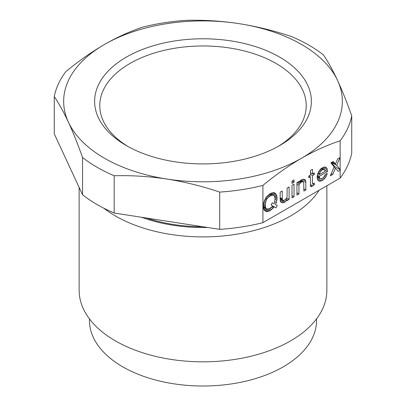 <?xml version="1.0" encoding="UTF-8"?>
<svg xmlns="http://www.w3.org/2000/svg" width="406" height="406" viewBox="0 0 406 406"><rect width="100%" height="100%" fill="white"/><g stroke="black" fill="none" stroke-linecap="round" stroke-linejoin="round"><path stroke-width="0.61" d="M82.545 194.768A149.662 86.407 0 0 0 114.182 213.033L114.182 175.762A149.662 86.407 0 0 1 82.545 157.498C77.886 144.282 73.171 132.508 68.406 122.17C63.64 111.97 58.931 103.439 54.272 96.577L54.272 133.853L82.545 194.768L82.545 157.498M54.272 96.577A149.662 86.407 0 0 1 65.853 71.629C78.576 61.103 91.451 52.049 104.474 44.467C117.491 37.012 130.367 31.201 143.09 27.035A149.662 86.407 0 0 1 186.308 20.351C203.69 19.858 221.275 20.96 239.063 23.644C256.851 26.461 274.436 30.805 291.818 36.672A149.662 86.407 0 0 1 323.455 54.937C328.114 61.793 332.829 70.324 337.594 80.53C342.359 90.863 347.069 102.637 351.728 115.852L351.728 153.123A149.662 86.407 0 0 1 340.147 178.077L340.147 170.155L338.183 171.291L335.447 168.236L332.712 174.448L330.337 175.818L334.168 166.866L330.885 162.862L333.255 161.492L335.447 164.024L337.635 158.964L340.01 157.594L336.726 165.389L340.147 169.439L340.147 140.806C327.419 144.978 314.543 150.788 301.526 158.233C288.514 165.815 275.638 174.869 262.91 185.4L262.91 222.671L340.147 178.077M303.15 181.822L301.694 181.822L299.501 183.933L298.953 185.298L298.953 193.941L296.948 195.098L296.948 182.67L298.953 181.507L298.953 182.563L299.501 181.401L300.963 180.137L303.333 179.193L305.16 179.822L305.708 180.771L305.891 189.937L303.881 191.094L303.698 182.563L303.15 181.822L300.668 180.391M294.03 182.243L292.021 183.405L292.021 181.086L294.03 179.929L294.03 182.243L292.021 181.086M319.025 181.086L317.563 179.822L317.203 178.346L317.203 175.818L318.294 172.24L320.121 169.5L321.577 168.236L324.501 166.973L325.592 167.181L327.053 168.444L327.419 171.606L319.39 176.24L319.39 177.295L320.121 178.772L321.76 178.665L323.587 177.402L325.226 174.555L327.236 173.398L326.322 176.031L324.501 178.772L323.039 180.036L320.121 181.299L319.025 181.086M275.598 193.515L276.877 196.149L277.059 198.783L276.329 202.579L275.415 204.578L277.242 205.634L275.963 207.847L274.141 206.791L271.766 209.425L269.579 210.897L267.209 211.638L265.382 211.216L263.92 209.74L263.195 206.791L263.377 203.944L264.651 200.046L266.478 196.89L269.579 194.043L271.766 192.992L273.959 192.571L275.598 193.515L273.959 192.571M280.16 199.732L280.16 192.15L282.17 190.987L282.353 199.524L282.896 200.26L283.627 200.473L284.905 199.945L286.55 198.153L287.093 196.783L287.093 188.145L289.102 186.988L289.102 199.417L287.093 200.574L287.093 199.524L286.55 200.681L285.088 201.944L282.718 202.893L280.891 202.259L280.343 201.315L280.16 199.732M310.448 170.449L312.458 169.287L312.458 173.925L314.28 172.87L314.28 174.555L312.458 175.61L312.458 183.827L312.823 184.035L314.28 182.984L314.28 184.877L311.179 186.669L310.631 186.354L310.448 185.618L310.448 176.767L308.809 177.716L308.809 176.031L310.448 175.082L310.448 170.449M294.03 184.141L294.03 196.783L292.021 197.94L292.021 185.298L294.03 184.141M340.147 140.806A149.662 86.407 0 0 0 351.728 115.852M340.147 170.155A149.662 86.407 0 0 0 340.395 169.83L340.147 169.439M114.182 213.033L219.692 229.354L219.692 192.084A149.662 86.407 0 0 0 262.91 185.4M219.692 229.354A149.662 86.407 0 0 0 262.91 222.671M219.692 192.084C202.31 186.217 184.725 181.873 166.937 179.056A139.339 80.449 180 0 1 68.406 122.17A139.339 80.449 180 0 1 104.474 44.467A139.339 80.449 180 0 1 239.063 23.644A139.339 80.449 180 0 1 337.594 80.53A139.339 80.449 180 0 1 301.526 158.233A139.339 80.449 180 0 1 166.937 179.056C149.149 176.371 131.564 175.27 114.182 175.762M265.199 204.365L265.747 208.055L266.843 209.11L269.579 208.582L272.862 206.055L271.041 205L272.314 202.787L274.141 203.842L274.507 203L275.05 198.681L274.872 197.311L273.959 195.519L272.862 195.098L271.766 195.306L269.579 196.362L267.387 198.26L266.295 199.945L265.199 204.365L263.509 203.391M321.034 170.87L320.121 172.027L319.39 174.555L325.226 171.185L324.501 169.5L322.856 169.606L321.034 170.87L319.684 170.089M336.726 165.389L331.616 162.441M331.362 162.588L334.717 166.551L334.168 166.866M340.395 169.83L334.717 166.551M335.447 164.024L332.164 162.126M332.712 174.448L331.276 173.626M335.447 168.236L333.95 167.373M302.419 181.614L300.521 180.518M305.891 189.937L303.881 188.775M305.891 182.35L301.511 179.822M305.708 180.771L303.089 179.259M305.16 179.822L304.429 179.401M298.953 182.563L298.045 182.035M298.953 193.941L296.948 192.779M298.953 185.298L296.948 184.141M299.501 183.933L297.131 182.563M300.415 182.771L299.192 182.066M301.145 182.142L299.648 181.279M301.694 181.822L300.085 180.898M319.573 173.398L318.152 172.575M319.39 174.347L317.786 173.418M320.121 172.027L318.842 171.291M321.76 170.236L320.268 169.373M322.856 169.606L321.141 168.617M323.587 169.393L321.577 168.236M324.501 169.5L321.943 168.023M319.39 174.555L317.71 173.585M320.121 181.299L317.563 179.822M321.577 180.878L317.203 178.351M323.039 180.036L321.034 178.873M324.501 178.772L323.003 177.904M325.592 177.295L324.272 176.529M326.322 176.031L324.937 175.23M327.053 174.347L326.322 173.925M320.121 178.772L317.203 177.082M319.573 178.031L317.203 176.661M319.39 177.295L317.203 176.031M319.39 176.24L317.345 175.062M327.419 171.606L325.049 170.236M327.419 169.921L323.039 167.394M327.053 168.444L324.501 166.973M326.322 167.602L325.592 167.181M263.311 207.694L263.92 207.42M271.188 193.921L271.101 193.246M265.199 205.634L263.306 204.538M265.382 202.787L263.875 201.919M265.747 201.315L264.433 200.554M266.295 199.945L265.057 199.229M266.843 198.996L265.58 198.265M267.387 198.26L266.077 197.499M268.483 197.204L266.965 196.326M269.579 196.362L267.914 195.403M270.675 195.728L268.797 194.647M271.766 195.306L269.579 194.043M272.862 195.098L270.31 193.621M273.411 195.205L270.492 193.515M266.295 208.791L263.225 207.019M265.747 208.055L263.195 206.578M265.382 206.999L263.195 205.735M276.329 194.57L273.045 192.672M266.478 211.638L264.651 210.582M267.209 211.638L263.92 209.74M268.483 211.318L263.469 208.425M269.579 210.897L263.738 207.527M270.675 210.267L268.483 209.004M271.766 209.425L269.944 208.369M273.045 208.268L271.457 207.349M273.776 207.42L272.314 206.578M274.141 206.791L272.862 206.055M277.242 205.634L275.415 204.578M276.329 202.579L274.826 201.706M276.877 200.366L275.05 199.31M277.059 198.783L274.903 197.539M277.059 197.519L274.233 195.89M276.877 196.149L271.548 193.073M282.17 198.783L280.16 197.626M282.353 199.524L280.16 198.26M282.896 200.26L280.16 198.681M289.102 199.417L286.616 197.981M287.093 199.524L285.976 198.879M286.55 200.681L285.053 199.818M285.088 201.944L280.16 199.102M284.175 202.472L280.211 200.183M282.718 202.893L280.526 201.63M310.448 176.767L308.991 175.925M311.909 186.461L310.448 185.618M312.823 185.933L310.448 184.563M314.28 184.877L312.458 183.827M312.458 175.61L310.448 174.448M314.28 174.555L312.823 173.712M312.458 173.925L310.448 172.763M294.03 196.783L292.021 195.626M277.765 146.647A103.215 59.591 0 0 0 275.984 63.427A103.215 59.591 0 0 0 130.925 62.91A103.215 59.591 0 0 0 128.235 146.647M279.632 57.109A108.377 62.57 0 0 0 126.367 57.109A108.377 62.57 0 0 0 126.367 145.592A108.377 62.57 0 0 0 126.367 145.597A108.377 62.57 0 0 0 279.632 145.592A108.377 62.57 0 0 0 279.632 57.109M316.538 318.898L316.538 320.466A113.538 65.549 180 0 1 246.447 381.026A113.538 65.549 180 0 1 122.719 366.816A113.538 65.549 180 0 1 89.462 320.466L89.462 318.898M103.682 208.126A123.86 71.507 0 0 0 115.421 215.962A123.86 71.507 0 0 0 290.579 215.962A123.86 71.507 0 0 0 319.182 190.181M79.14 187.44L79.14 290.315A123.86 71.507 0 0 0 115.421 340.883A123.86 71.507 0 0 0 290.579 340.883A123.86 71.507 0 0 0 326.86 290.315L326.86 185.75M146.444 218.022A113.538 65.549 0 0 0 202.756 226.736M141.623 217.276A114.918 66.351 0 0 0 207.578 227.482"/></g></svg>

